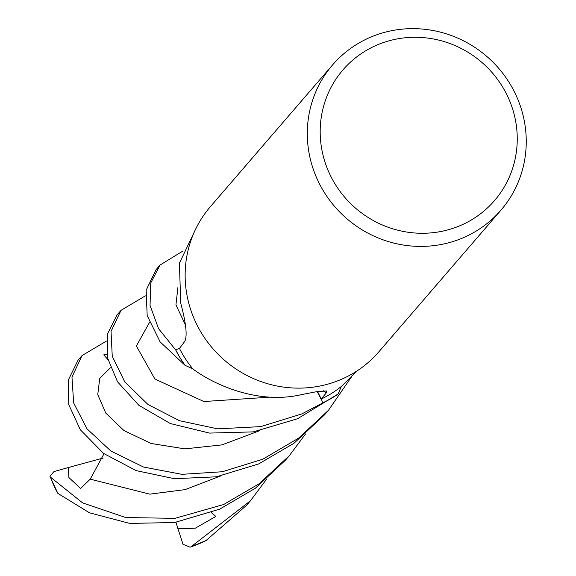 <?xml version="1.0" encoding="UTF-8"?>
<svg xmlns="http://www.w3.org/2000/svg" width="576" height="576" viewBox="0 0 576 576"><rect width="100%" height="100%" fill="white"/><g stroke="black" fill="none" stroke-linecap="round" stroke-linejoin="round"><path stroke-width="0.86" d="M121.039 310.32L117 315.007L107.467 334.03L107.33 357.394L117.497 381.773L138.888 405.324L170.345 423.554L209.534 433.087L253.274 431.885L297.67 418.687L338.134 393.97A111.118 107.071 -139.2 0 1 322.92 402.754L317.196 391.579L322.949 402.818L301.738 413.964L260.719 426.614L217.642 428.854L179.395 420.696L147.989 404.503L124.769 381.91L112.248 356.206L111.038 331.373L121.039 310.32L145.325 295.87M194.58 231.394L179.41 263.21L180.734 303.178C186.214 323.712 187.502 336.514 184.615 341.59L179.46 348.451A107.014 103.126 -139.2 0 0 192.787 368.798L185.148 365.378A111.118 107.071 -139.2 0 1 175.745 349.913L179.827 347.962L175.687 349.942L158.573 328.702L150.041 305.402L150.761 282.924L160.063 265.046L155.995 269.77L146.153 290.225L147.168 315.554L160.142 341.914L185.018 365.314L192.787 368.798A107.014 103.126 -139.2 0 0 193.018 369.079C216.799 386.719 260.489 404.266 301.27 394.661L316.26 391.759L326.75 390.967L326.196 392.962L321.307 399.01A107.014 103.126 -139.2 0 0 341.294 386.489A107.014 103.126 -139.2 0 0 341.568 386.266L356.702 371.124M500.99 210.118L378.835 351.835A111.182 107.143 -139.2 0 1 327.334 384.278A111.182 107.143 -139.2 0 1 203.681 336.521A111.182 107.143 -139.2 0 1 210.398 206.654L332.561 64.93A111.182 107.143 -139.2 0 1 384.062 32.494A111.182 107.143 -139.2 0 1 507.715 80.251A111.182 107.143 -139.2 0 1 500.99 210.118A111.182 107.143 -139.2 0 1 449.489 242.554A111.182 107.143 -139.2 0 1 325.836 194.803A111.182 107.143 -139.2 0 1 332.561 64.93M389.275 40.745A100.066 96.43 -139.2 0 1 512.748 109.44A100.066 96.43 -139.2 0 1 448.157 229.802A100.066 96.43 -139.2 0 1 324.684 161.114A100.066 96.43 -139.2 0 1 389.275 40.745M317.513 391.522L321.307 399.01M338.213 393.804L341.294 386.489L338.213 393.804M338.134 393.97A111.118 107.071 -139.2 0 1 322.92 402.754L317.21 391.579M82.022 355.586L78.026 360.223L68.249 380.182L68.753 404.604L80.302 429.725L103.543 453.398L136.202 470.642L174.499 478.706L216.374 476.806L258.674 463.925L293.962 443.275L324.425 414.958L328.5 410.234L298.548 438.192L262.714 459.238L222.322 471.744L181.822 474.329L143.539 467.042L110.887 451.051L87.019 428.854L73.649 402.97L71.971 377.078L82.022 355.586L106.344 341.129M351.605 376.697L328.5 410.234M305.554 433.93L289.469 455.508L259.171 483.703L223.697 504.504L174.924 518.35L125.798 517.55L82.642 502.906L50.414 477.101L49.889 476.194L54 471.564L68.357 467.539L68.897 477.547L80.575 488.47L90.245 479.153L104.018 453.744M49.889 476.194L57.874 493.402L89.438 512.777L129.658 523.397L174.542 522.533L219.701 509.134L255.269 488.297L285.43 460.195L289.469 455.508M338.069 394.092A111.182 107.143 -139.2 0 1 322.949 402.818M266.551 479.189L250.452 500.774L190.93 546.84L190.037 547.2L183.01 544.306L177.984 528.782L195.257 528.206L215.856 516.434L211.342 512.597M206.042 540.54L246.456 505.411L250.452 500.774M179.827 347.962L175.745 349.913A111.118 107.071 -139.2 0 0 185.148 365.378M160.063 265.046L183.103 250.913M106.754 354.182L103.752 354.852L107.806 359.518M177.984 528.782L175.975 522.302M185.018 365.314A111.182 107.143 -139.2 0 1 175.687 349.942M68.357 467.539L103.205 458.035M323.77 390.586A1873.57 802.879 90.4 0 1 326.196 392.962M57.874 493.402A111.182 107.143 -139.2 0 1 50.414 477.101M207.058 540.014A111.182 107.143 -139.2 0 1 190.93 546.84M90.245 479.16L149.803 494.15L185.069 489.629L220.435 476.042M149.45 322.538L136.375 345.974L154.915 379.058L203.89 401.53L270.454 397.116M177.898 287.539L175.939 304.891L185.4 324.828M110.419 367.783L99.742 378.331L97.754 394.639L105.811 413.122L123.919 430.524L151.07 443.477L184.831 448.87L221.998 444.881L259.459 430.769M206.51 540.331L190.037 547.2"/></g></svg>
